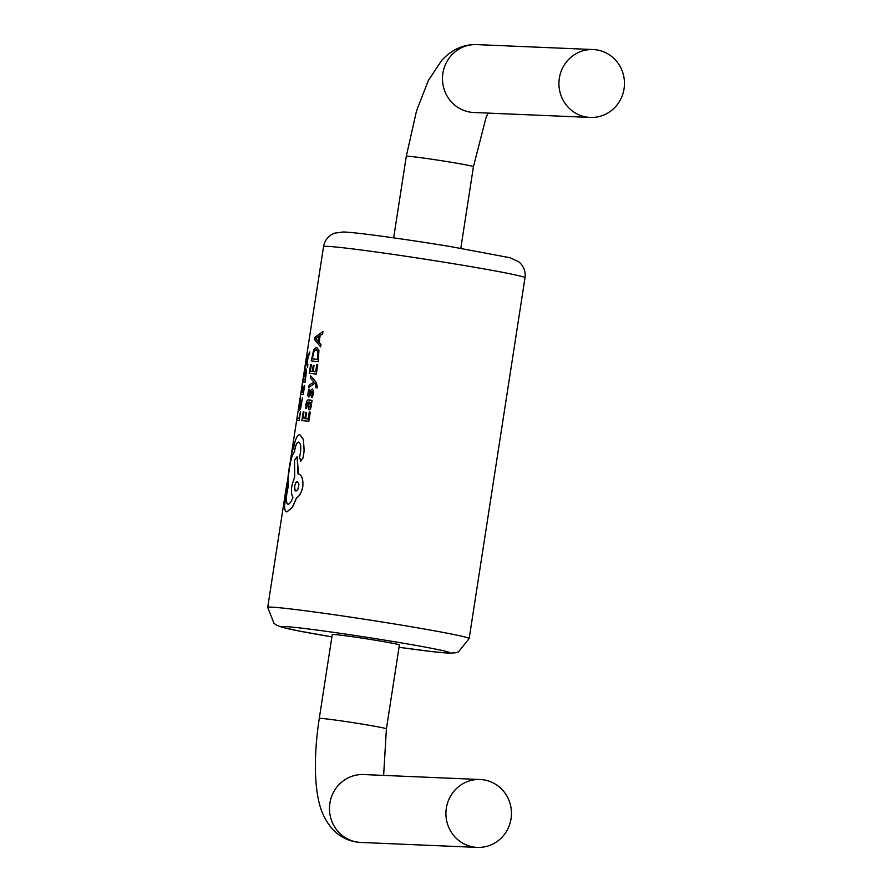 <?xml version="1.0" encoding="UTF-8"?>
<svg xmlns="http://www.w3.org/2000/svg" width="892" height="892" viewBox="0 0 892 892"><rect width="100%" height="100%" fill="white"/><g stroke="black" fill="none" stroke-linecap="round" stroke-linejoin="round"><path stroke-width="1.34" d="M473.496 847.01A33.974 32.77 -87.6 0 1 446.089 810.114A33.974 32.77 -87.6 0 1 480.13 779.508A33.974 32.77 -87.6 0 1 483.888 779.887A33.974 32.77 -87.6 0 1 511.294 816.793A33.974 32.77 -87.6 0 1 477.253 847.4A33.974 32.77 -87.6 0 1 473.496 847.01M386.414 728.853A33.974 1.026 8.8 0 0 361.795 724.036A33.974 1.026 8.8 0 0 319.269 718.45L332.248 634.547A33.974 1.026 8.8 0 1 374.785 640.133A33.974 1.026 8.8 0 1 399.404 644.949L386.414 728.853L383.627 775.404M586.501 117.053A33.974 32.77 -87.6 0 1 559.094 80.146A33.974 32.77 -87.6 0 1 593.135 49.551A33.974 32.77 -87.6 0 1 596.893 49.93A33.974 32.77 -87.6 0 1 624.3 86.836A33.974 32.77 -87.6 0 1 590.259 117.443A33.974 32.77 -87.6 0 1 586.501 117.053M315.991 382.01L310.594 375.811L315.913 381.999L317.061 387.964L317.374 386.604L315.913 381.999M315.946 387.83L315.723 384.34L314.753 383.281L308.755 387.507L314.831 383.292M311.81 402.448L312.066 400.296L311.81 402.448L310.907 402.337L311.353 406.25L310.438 409.015L309.056 409.93L307.874 405.682L308.231 402.047L306.658 404.399L306.603 408.447L306.737 404.41L308.309 402.069M308.822 421.314L310.282 412.137L308.822 421.314L301.842 420.6L303.224 411.814L303.96 411.881L302.923 418.471M305.711 418.738L306.592 412.628L305.622 418.727L308.153 418.995L309.256 412.026L310.193 412.126M300.615 408.514L302.466 397.921L300.526 408.503L299.054 410.666L300.526 408.503M299.522 408.369L300.381 397.921L299.444 408.358L300.526 406.685L302.466 397.921M299.188 420.422L300.515 411.402L299.188 420.422L296.69 420.433L297.036 418.237L299.032 418.181L300.515 411.402M303.247 394.532L304.674 385.355L303.247 394.532L300.704 394.543L302.288 385.734L301.273 392.324M302.132 392.279L303.001 386.169L302.042 392.268L303.079 392.29L304.596 385.344M305.187 382.133L306.435 370.782L305.644 368.173L306.357 370.771L305.187 382.133L302.633 382.144L305.644 368.173M309.524 354.369L309.825 351.927L309.524 354.369L308.286 356.075L307.183 363.178L307.885 364.861L307.506 367.292L305.945 360.803L306.313 358.439L309.825 351.927M308.643 396.973L307.762 395.49L308.587 389.213L309.379 389.291L308.833 394.743L311.241 389.614L312.256 388.99L313.282 390.506L312.323 397.375L311.263 397.252L312.378 393.807L311.999 391.198L308.554 396.962L309.524 396.449L312.088 391.209M308.911 394.766L309.379 389.291M311.263 397.252L312.401 397.386L313.27 394.119L313.36 390.518L312.256 388.99M316.303 374.071L317.764 364.895L316.303 374.071L309.268 373.347L310.65 364.56L311.386 364.638L310.349 371.217M313.159 371.496L314.04 365.385L313.081 371.485L315.634 371.752L316.738 364.783L317.675 364.884M311.219 360.948L313.75 349.697L316.448 347.356L318.823 350.222L318.188 361.661L311.219 360.948L318.266 361.673L318.912 350.233L316.638 347.378M322.67 333.931L322.971 331.478L322.67 333.931L320.183 335.425L319.057 342.528L321.008 344.412L320.618 346.843L314.564 339.618L314.943 337.265L322.971 331.478M300.693 461.287L299.623 457.351L300.649 451.162C301.061 445.732 300.359 442.711 298.552 442.097C296.757 442.521 295.397 445.61 294.449 451.374L294.304 452.344C292.242 454.128 290.569 459.793 289.276 469.326C287.926 477.209 287.614 482.617 288.361 485.549L287.012 491.971C285.841 499.297 286.154 503.4 287.96 504.259C289.577 504.147 291.249 501.839 292.966 497.335C291.405 495.027 291.037 491.135 291.862 485.661L294.717 476.696L294.516 460.205L297.125 456.615L298.474 473.998C301.864 475.046 303.269 479.316 302.7 486.82C301.541 492.462 299.489 496.142 296.534 497.836L292.364 507.258L286.834 511.908C285.329 511.718 284.581 509.756 284.57 506.043L288.941 469.571L291.751 452.958L293.925 446.346C295.397 438.976 297.326 435.051 299.69 434.582L303.336 439.488L304.105 450.795L302.968 457.953L300.649 461.275L303.046 457.964L304.183 450.817L303.414 439.5L299.768 434.594M288.038 504.281C286.243 503.423 285.931 499.33 287.101 491.983L288.439 485.56C287.692 482.661 288.005 477.253 289.365 469.337C290.647 459.804 292.32 454.151 294.382 452.356L294.538 451.385C295.464 445.632 296.835 442.543 298.63 442.12L298.63 442.12M298.028 473.953L297.125 456.615M286.912 511.93L292.442 507.269L296.612 497.859C299.556 496.164 301.619 492.495 302.789 486.842C303.358 479.35 301.953 475.068 298.552 474.009M299.11 420.4L296.69 420.433M299.188 410.677L298.731 408.246L300.381 397.921M303.157 394.52L300.704 394.543M302.21 385.723L301.184 392.313L303.001 386.169M305.844 372.332L305.019 379.892L303.113 379.914L304.417 372.388L305.287 370.492L305.844 372.332M305.376 370.503L303.191 379.925M305.097 382.122L302.633 382.144M306.435 359.331L307.762 356.733L306.87 362.464L306.279 359.61L306.948 362.475M309.446 354.358L308.208 356.064L307.093 363.167L307.885 364.861M307.807 364.85L307.428 367.281M307.84 356.744L306.513 359.353M308.743 421.303L301.842 420.6M303.871 411.87L302.834 418.459L304.841 418.649L305.8 412.55L306.592 412.628M305.8 408.369L306.034 404.132C306.513 401.199 307.35 399.794 308.532 399.906L312.066 400.296M311.732 402.426L310.829 402.325L311.275 406.239L310.36 408.993L309.056 409.93M309.479 402.18L310.405 403.217L310.505 405.581L309.992 407.187L309.234 407.733L308.632 407.098L308.922 402.125L309.513 402.192L308.71 405.001L309.323 407.744M309.234 407.733L308.721 407.109M308.833 394.743L308.543 394.063M308.755 387.507L309.134 385.11L313.962 382.055L310.249 378.03L310.594 375.811M316.225 374.06L309.268 373.347M311.308 364.616L310.271 371.206L312.289 371.395L313.248 365.296L314.04 365.385M313.962 351.359L316.103 349.664L317.953 351.716L317.597 359.353L312.222 358.807L313.962 351.359L316.214 349.686M314.04 351.37L312.3 358.818M315.946 338.302L319.146 336.005L318.243 341.725L315.478 338.581L316.036 338.313L318.332 341.736M322.581 333.92L320.105 335.414L318.979 342.517L321.008 344.412M320.919 344.401L320.54 346.832M319.236 336.016L316.036 338.313M297.437 481.535L295.776 482.762L294.773 485.538L294.628 489.028L295.72 490.946M294.605 486.04L296.122 482.148L297.56 481.568L298.909 484.479L297.872 489.329L296.367 490.901L295.029 490.422L294.605 486.04M319.269 718.45C312.757 760.898 314.653 796.924 323.383 815.043C330.508 830.329 341.413 839.305 356.075 841.97L360.803 842.449A33.974 32.77 -87.6 0 1 357.045 842.07A33.974 32.77 -87.6 0 1 329.639 805.164A33.974 32.77 -87.6 0 1 363.691 774.557L480.13 779.508M460.818 248.255L473.44 166.692A33.974 1.026 -171.2 0 0 448.821 161.876A33.974 1.026 -171.2 0 0 406.295 156.301L416.508 110.92L428.372 80.447L441.696 60.388C451.887 49.461 463.55 44.199 476.696 44.6L593.135 49.551M590.259 117.443L473.808 112.492A33.974 32.77 -87.6 0 1 470.051 112.113A33.974 32.77 -87.6 0 1 442.644 75.207A33.974 32.77 -87.6 0 1 476.696 44.6M451.151 263.33A101.933 3.089 -171.2 0 0 323.551 246.593C324.744 240.204 328.368 235.744 334.433 233.191L343.253 231.976C356.688 232.366 405.414 239.212 449.412 246.37L510.168 257.755L518.865 261.869C523.749 266.117 525.801 271.424 525.009 277.78A101.933 3.089 -171.2 0 0 451.151 263.33M399.047 647.28A84.941 2.576 -171.2 0 0 449.579 652.52A84.941 2.576 -171.2 0 0 388.221 640.701A84.941 2.576 -171.2 0 0 286.778 626.641A84.941 2.576 -171.2 0 0 331.891 636.888L298.675 630.945L282.062 627.266L276.899 625.303L274.022 623.43L267.7 607.374A101.933 3.089 8.8 0 1 395.301 624.11A101.933 3.089 8.8 0 1 469.159 638.561L525.009 277.78M473.44 166.692L485.906 118.09L488.058 113.094M393.662 237.863L406.295 156.301M267.7 607.374L286.979 482.851M291.071 456.392L323.551 246.593M360.803 842.449L477.253 847.4M399.047 647.291L432.486 651.662L448.955 653.167L455.21 652.821L458.488 651.874L469.159 638.561"/></g></svg>

